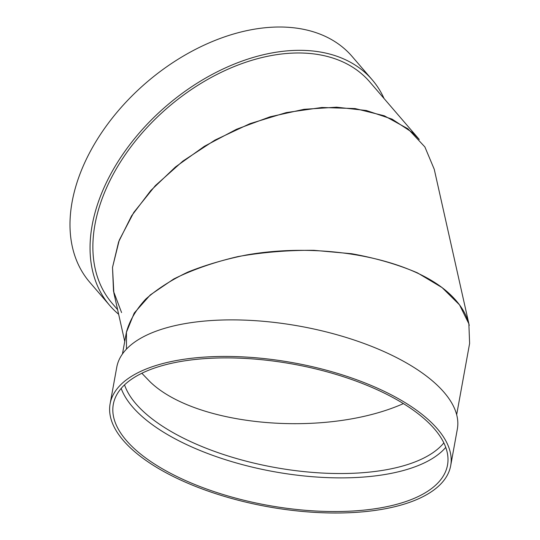 <?xml version="1.0" encoding="UTF-8"?>
<svg xmlns="http://www.w3.org/2000/svg" width="540" height="540" viewBox="0 0 540 540"><rect width="100%" height="100%" fill="white"/><g stroke="black" fill="none" stroke-linecap="round" stroke-linejoin="round"><path stroke-width="0.81" d="M122.459 353.97L126.38 332.404L134.224 313.051L150.282 294.941L173.745 278.991C192.659 269.649 214.036 262.19 237.877 256.601C262.636 252.248 287.982 250.155 313.922 250.317L351.709 253.739C375.941 258.12 397.852 264.492 417.447 272.862L442.105 287.611L459.533 304.871L468.862 323.798L469.618 343.426L456.665 414.7M450.691 465.662L457.333 429.118A173.077 73.089 -169.7 0 0 378.014 348.988A173.077 73.089 -169.7 0 0 201.589 321.354A173.077 73.089 -169.7 0 0 116.761 367.227L110.12 403.772A173.077 73.089 -169.7 0 0 267.341 506.635A173.077 73.089 -169.7 0 0 450.691 465.662A173.077 73.089 -169.7 0 0 371.371 385.533A173.077 73.089 -169.7 0 0 194.947 357.905A173.077 73.089 -169.7 0 0 110.12 403.772M150.289 382.016L141.845 373.262L150.289 382.016C196.965 426.796 326.302 437.825 403.414 403.61C326.302 437.825 196.965 426.796 150.289 382.016M196.547 359.336A169.837 71.726 -169.7 0 0 113.306 404.352A169.837 71.726 -169.7 0 0 267.584 505.285A169.837 71.726 -169.7 0 0 447.512 465.089A169.837 71.726 -169.7 0 0 369.671 386.451A169.837 71.726 -169.7 0 0 196.547 359.336M121.183 388.395A169.837 71.726 -169.7 0 0 273.699 471.629A169.837 71.726 -169.7 0 0 445.75 447.383M126.475 349.11L126.455 332.019C129.607 320.612 136.019 309.656 145.692 299.147C157.1 289.082 171.146 280.071 187.832 272.106C205.774 264.897 225.342 259.18 246.537 254.961C322.38 241.603 410.103 258.1 448.578 292.957C459.702 303.021 466.594 313.841 469.253 325.418L434.255 169.29L424.879 146.934L407.943 128.797L384.291 115.79L355.111 108.567L321.867 107.487L286.227 112.603L249.973 123.66L214.927 140.11L182.851 161.116L155.345 185.632L133.792 212.429L119.266 240.158L112.509 267.435L113.852 292.889L124.74 341.442M117.619 309.676L112.239 303.426A169.837 112.239 -40.7 0 1 162.371 112.347A169.837 112.239 -40.7 0 1 363.049 75.06A169.837 112.239 -40.7 0 1 369.718 81.871L419.269 139.462L412.661 132.712L392.114 119.151L366.377 110.518L336.575 107.19L304.02 109.309L270.149 116.789L236.453 129.296L204.404 146.286L175.426 167.008L150.788 190.546L131.571 215.872L118.625 241.866L112.516 267.388L113.515 291.303L121.581 312.579M118.645 314.267A173.077 114.379 -40.7 0 1 109.789 305.539A173.077 114.379 -40.7 0 1 160.873 110.822A173.077 114.379 -40.7 0 1 365.371 72.819A173.077 114.379 -40.7 0 1 372.168 79.765A173.077 114.379 -40.7 0 1 384.075 98.557M109.789 305.539L89.728 282.224A173.077 114.379 -40.7 0 1 140.819 87.507A173.077 114.379 -40.7 0 1 345.31 49.505A173.077 114.379 -40.7 0 1 352.107 56.45L372.168 79.765M124.551 384.865A166.603 70.355 -169.7 0 0 274.469 467.397A166.603 70.355 -169.7 0 0 443.839 442.888"/></g></svg>
